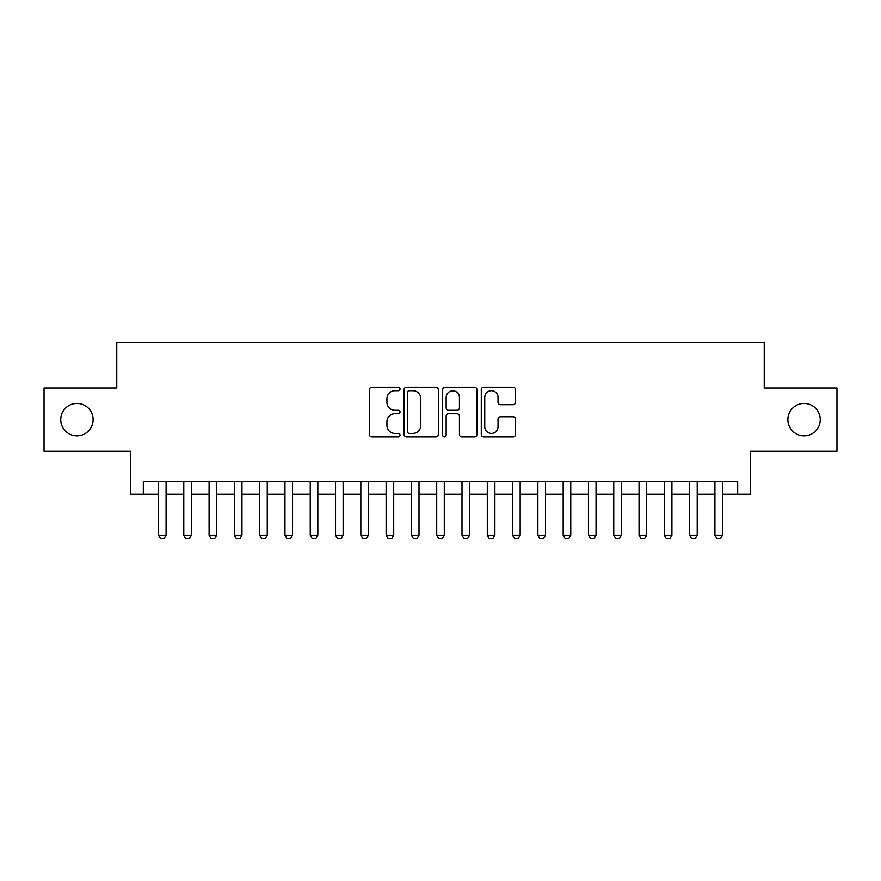 <?xml version="1.0" encoding="UTF-8"?>
<svg xmlns="http://www.w3.org/2000/svg" width="881" height="881" viewBox="0 0 881 881"><rect width="100%" height="100%" fill="white"/><g stroke="black" fill="none" stroke-linecap="round" stroke-linejoin="round"><path stroke-width="1.32" d="M400.029 388.962A1.74 1.74 0 0 0 398.3 387.222L371.914 387.222A2.478 2.478 0 0 0 369.436 389.699L369.436 434.388A2.478 2.478 0 0 0 371.914 436.877L398.3 436.877A1.74 1.74 0 0 0 400.029 435.137A1.74 1.74 0 0 0 398.3 433.397L394.886 433.397A7.94 7.94 0 0 1 386.935 425.457L386.935 421.724A7.94 7.94 0 0 1 394.886 413.784L398.3 413.784A1.74 1.74 0 0 0 400.029 412.044A1.74 1.74 0 0 0 398.3 410.304L394.886 410.304A7.94 7.94 0 0 1 386.935 402.364L386.935 398.641A7.94 7.94 0 0 1 394.886 390.701L398.3 390.701A1.74 1.74 0 0 0 400.029 388.962M787.878 419.631A16.188 16.188 0 0 0 804.067 435.82A16.188 16.188 0 0 0 820.255 419.631A16.188 16.188 0 0 0 804.067 403.443A16.188 16.188 0 0 0 787.878 419.631M60.745 419.631A16.188 16.188 0 0 0 76.933 435.82A16.188 16.188 0 0 0 93.122 419.631A16.188 16.188 0 0 0 76.933 403.443A16.188 16.188 0 0 0 60.745 419.631M513.05 404.72A2.478 2.478 0 0 0 515.539 402.243L515.539 389.699A2.478 2.478 0 0 0 513.05 387.222L483.757 387.222A2.478 2.478 0 0 0 481.279 389.699L481.279 434.388A2.478 2.478 0 0 0 483.757 436.877L513.05 436.877A2.478 2.478 0 0 0 515.539 434.388L515.539 419.246A2.478 2.478 0 0 0 513.05 416.768L500.518 416.768A2.478 2.478 0 0 0 498.029 419.246L498.029 426.756A6.641 6.641 0 0 1 491.389 433.397A6.641 6.641 0 0 1 484.748 426.756L484.748 397.342A6.641 6.641 0 0 1 491.389 390.701A6.641 6.641 0 0 1 498.029 397.342L498.029 402.243A2.478 2.478 0 0 0 500.518 404.72L513.05 404.72M143.317 494.241L143.317 481.599L737.683 481.599L737.683 494.241L750.326 494.241L750.326 451.248L836.95 451.248L836.95 388.014L764.234 388.014L764.234 342.489L116.766 342.489L116.766 388.014L44.05 388.014L44.05 451.248L130.674 451.248L130.674 494.241L158.492 494.241M438.331 389.699A2.478 2.478 0 0 0 435.842 387.222L406.548 387.222A2.478 2.478 0 0 0 404.071 389.699L404.071 434.388A2.478 2.478 0 0 0 406.548 436.877L435.842 436.877A2.478 2.478 0 0 0 438.331 434.388L438.331 389.699M445.158 387.222L474.452 387.222A2.478 2.478 0 0 1 476.929 389.699L476.929 434.388A2.478 2.478 0 0 1 474.452 436.877L461.908 436.877A2.478 2.478 0 0 1 459.43 434.388L459.43 416.273A2.478 2.478 0 0 0 456.942 413.784L448.627 413.784A2.478 2.478 0 0 0 446.149 416.273L446.149 435.137A1.74 1.74 0 0 1 444.409 436.877A1.74 1.74 0 0 1 442.669 435.137L442.669 389.699A2.478 2.478 0 0 1 445.158 387.222M166.08 494.241L183.788 494.241M191.375 494.241L209.083 494.241M216.671 494.241L234.368 494.241M241.956 494.241L259.664 494.241M267.251 494.241L284.959 494.241M292.547 494.241L310.244 494.241M317.832 494.241L335.54 494.241M343.127 494.241L360.836 494.241M368.423 494.241L386.12 494.241M393.708 494.241L411.416 494.241M419.004 494.241L436.712 494.241M444.288 494.241L461.996 494.241M469.584 494.241L487.292 494.241M494.88 494.241L512.577 494.241M520.164 494.241L537.873 494.241M545.46 494.241L563.168 494.241M570.756 494.241L588.453 494.241M596.041 494.241L613.749 494.241M621.336 494.241L639.044 494.241M646.632 494.241L664.329 494.241M671.917 494.241L689.625 494.241M697.212 494.241L714.92 494.241M722.508 494.241L737.683 494.241M409.28 390.701A1.74 1.74 0 0 0 407.54 392.43L407.54 431.657A1.74 1.74 0 0 0 409.28 433.397L412.881 433.397A7.94 7.94 0 0 0 420.821 425.457L420.821 398.641A7.94 7.94 0 0 0 412.881 390.701L409.28 390.701M459.43 397.463A6.641 6.641 0 0 0 452.79 390.823A6.641 6.641 0 0 0 446.149 397.463L446.149 407.826A2.478 2.478 0 0 0 448.627 410.304L456.942 410.304A2.478 2.478 0 0 0 459.43 407.826L459.43 397.463M166.08 481.599L166.08 535.219L164.185 538.511L160.397 538.511L158.492 535.219L158.492 481.599M158.492 535.219L166.08 535.219M191.375 481.599L191.375 535.219L189.481 538.511L185.682 538.511L183.788 535.219L183.788 481.599M183.788 535.219L191.375 535.219M216.671 481.599L216.671 535.219L214.766 538.511L210.977 538.511L209.083 535.219L209.083 481.599M209.083 535.219L216.671 535.219M241.956 481.599L241.956 535.219L240.061 538.511L236.273 538.511L234.368 535.219L234.368 481.599M234.368 535.219L241.956 535.219M267.251 481.599L267.251 535.219L265.357 538.511L261.558 538.511L259.664 535.219L259.664 481.599M259.664 535.219L267.251 535.219M292.547 481.599L292.547 535.219L290.642 538.511L286.854 538.511L284.959 535.219L284.959 481.599M284.959 535.219L292.547 535.219M317.832 481.599L317.832 535.219L315.938 538.511L312.138 538.511L310.244 535.219L310.244 481.599M310.244 535.219L317.832 535.219M343.127 481.599L343.127 535.219L341.233 538.511L337.434 538.511L335.54 535.219L335.54 481.599M335.54 535.219L343.127 535.219M368.423 481.599L368.423 535.219L366.518 538.511L362.73 538.511L360.836 535.219L360.836 481.599M360.836 535.219L368.423 535.219M393.708 481.599L393.708 535.219L391.814 538.511L388.014 538.511L386.12 535.219L386.12 481.599M386.12 535.219L393.708 535.219M419.004 481.599L419.004 535.219L417.109 538.511L413.31 538.511L411.416 535.219L411.416 481.599M411.416 535.219L419.004 535.219M444.288 481.599L444.288 535.219L442.394 538.511L438.606 538.511L436.712 535.219L436.712 481.599M436.712 535.219L444.288 535.219M469.584 481.599L469.584 535.219L467.69 538.511L463.891 538.511L461.996 535.219L461.996 481.599M461.996 535.219L469.584 535.219M494.88 481.599L494.88 535.219L492.986 538.511L489.186 538.511L487.292 535.219L487.292 481.599M487.292 535.219L494.88 535.219M520.164 481.599L520.164 535.219L518.27 538.511L514.482 538.511L512.577 535.219L512.577 481.599M512.577 535.219L520.164 535.219M545.46 481.599L545.46 535.219L543.566 538.511L539.767 538.511L537.873 535.219L537.873 481.599M537.873 535.219L545.46 535.219M570.756 481.599L570.756 535.219L568.862 538.511L565.062 538.511L563.168 535.219L563.168 481.599M563.168 535.219L570.756 535.219M596.041 481.599L596.041 535.219L594.146 538.511L590.358 538.511L588.453 535.219L588.453 481.599M588.453 535.219L596.041 535.219M621.336 481.599L621.336 535.219L619.442 538.511L615.643 538.511L613.749 535.219L613.749 481.599M613.749 535.219L621.336 535.219M646.632 481.599L646.632 535.219L644.727 538.511L640.939 538.511L639.044 535.219L639.044 481.599M639.044 535.219L646.632 535.219M671.917 481.599L671.917 535.219L670.023 538.511L666.234 538.511L664.329 535.219L664.329 481.599M664.329 535.219L671.917 535.219M697.212 481.599L697.212 535.219L695.318 538.511L691.519 538.511L689.625 535.219L689.625 481.599M689.625 535.219L697.212 535.219M722.508 481.599L722.508 535.219L720.603 538.511L716.815 538.511L714.92 535.219L714.92 481.599M714.92 535.219L722.508 535.219"/></g></svg>
